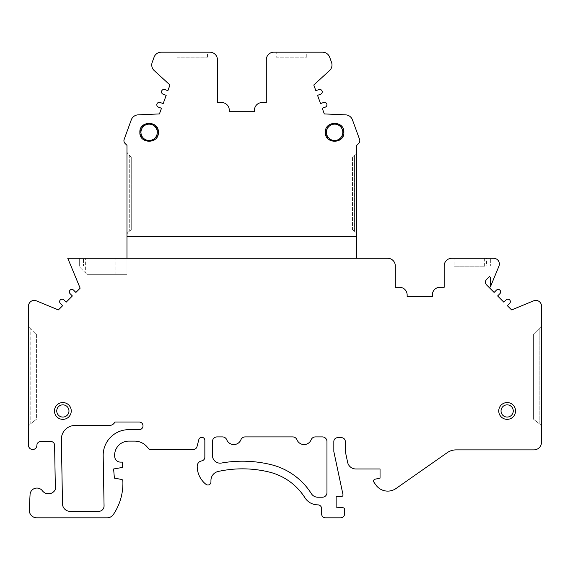 <?xml version="1.0" encoding="UTF-8"?>
<svg xmlns="http://www.w3.org/2000/svg" width="570" height="570" viewBox="0 0 570 570"><rect width="100%" height="100%" fill="white"/><g stroke="black" fill="none" stroke-linecap="round" stroke-linejoin="round"><path stroke-width="0.43" stroke-dasharray="2.85 2.14" d="M356.756 236.329L126.975 236.329L126.975 145.35L125.044 143.419A3.819 3.819 0 0 1 124.153 139.415L131.271 119.871A7.631 7.631 0 0 1 138.111 114.855L159.429 113.922L161.495 108.25L158.446 107.139A2.48 2.48 0 0 1 156.964 103.961A2.48 2.48 0 0 1 160.142 102.479L163.191 103.59L166.191 95.34L163.141 94.228A2.48 2.48 0 0 1 161.659 91.05A2.48 2.48 0 0 1 164.844 89.568L167.893 90.673L169.953 85.001L154.221 70.587A7.631 7.631 0 0 1 152.204 62.344L154.085 57.185A7.631 7.631 0 0 1 161.253 52.162L209.803 52.162A7.631 7.631 0 0 1 217.441 59.8L217.441 102.55L221.637 102.55A7.631 7.631 0 0 1 229.275 110.181L229.275 111.713L254.462 111.713L254.462 110.181A7.631 7.631 0 0 1 262.1 102.55L266.297 102.55L266.297 59.8A7.631 7.631 0 0 1 273.928 52.162L322.485 52.162A7.631 7.631 0 0 1 329.652 57.185L331.533 62.344A7.631 7.631 0 0 1 329.517 70.587L313.785 85.001L315.844 90.673L318.894 89.568A2.48 2.48 0 0 1 322.079 91.05A2.48 2.48 0 0 1 320.589 94.228L317.547 95.34L320.547 103.59L323.596 102.479A2.48 2.48 0 0 1 326.774 103.961A2.48 2.48 0 0 1 325.292 107.139L322.242 108.25L324.309 113.922L345.627 114.855A7.631 7.631 0 0 1 352.467 119.871L359.584 139.415A3.819 3.819 0 0 1 358.694 143.419L356.756 145.35L356.756 258.281L387.678 258.281A7.631 7.631 0 0 1 395.309 265.912L395.309 287.287L399.506 287.287A7.631 7.631 0 0 1 407.144 294.925L407.144 296.45L432.338 296.45L432.338 294.925A7.631 7.631 0 0 1 439.969 287.287L444.165 287.287L444.165 265.912A7.631 7.631 0 0 1 451.803 258.281L486.538 258.281L486.538 265.912L490.35 265.912L486.538 265.912L486.538 258.281L490.35 258.281L490.35 265.912L490.35 258.281L493.663 258.281A5.728 5.728 0 0 1 498.95 266.197L490.35 286.959L490.35 277.341L489.53 276.514L486.559 279.485A3.819 3.819 0 0 0 486.559 284.879L494.119 292.439L496.413 290.144A2.48 2.48 0 0 1 499.918 290.144A2.48 2.48 0 0 1 499.918 293.657L497.624 295.951L503.83 302.157L506.124 299.863A2.48 2.48 0 0 1 509.637 299.863A2.48 2.48 0 0 1 509.637 303.368L507.343 305.663L511.611 309.93L533.584 300.832A5.728 5.728 0 0 1 541.5 306.118L541.5 442.256A7.631 7.631 0 0 1 533.869 449.894L456 449.894A15.269 15.269 0 0 0 447.243 452.651L396.057 488.49A14.507 14.507 0 0 1 375.894 484.984L373.906 482.163A1.91 1.91 0 0 1 375.067 479.199L380.04 478.137L380.04 468.975L355.837 468.975A8.4 8.4 0 0 1 347.629 462.327L345.306 451.419L345.306 441.493A3.819 3.819 0 0 0 341.494 437.682L337.647 437.682A3.819 3.819 0 0 0 333.828 441.493L333.828 451.54L342.983 494.618A1.525 1.525 0 0 1 341.494 496.463L336.15 496.463L336.15 507.15L343.154 507.784A1.525 1.525 0 0 1 344.544 509.302L344.544 514.019A3.819 3.819 0 0 1 340.725 517.838L325.463 517.838A3.819 3.819 0 0 1 321.644 514.019L321.644 508.675A3.819 3.819 0 0 0 317.825 504.856A15.269 15.269 0 0 1 304.921 497.745A58.781 58.781 0 0 0 269.09 472.024A112.981 112.981 0 0 0 218.139 471.483A9.163 9.163 0 0 0 210.95 480.432L210.95 481.956A3.057 3.057 0 0 1 206.019 484.365A22.9 22.9 0 0 1 197.213 466.139A5.344 5.344 0 0 1 201.666 460.909A3.819 3.819 0 0 0 204.844 457.147L204.844 440.353A3.057 3.057 0 0 0 198.837 439.584L197.006 446.652A3.819 3.819 0 0 1 193.308 449.509L149.311 449.509L147.181 446.98A16.416 16.416 0 0 0 134.613 441.116L128.756 441.116A14.122 14.122 0 0 0 114.762 457.161A5.728 5.728 0 0 0 120.434 462.106L122.4 462.106L122.4 467.45L113.615 468.975L114.385 478.137L121.595 479.441A1.525 1.525 0 0 1 122.849 480.873A55.725 55.725 0 0 1 113.401 514.461A7.631 7.631 0 0 1 107.067 517.838L36.886 517.838A7.631 7.631 0 0 1 29.262 509.801L30.06 494.575A6.869 6.869 0 0 1 42.394 490.777A7.631 7.631 0 0 0 55.368 489.416L54.599 445.248A3.819 3.819 0 0 0 50.787 441.493L40.712 441.493A3.819 3.819 0 0 0 36.9 445.312A4.197 4.197 0 0 1 32.697 449.509A4.197 4.197 0 0 1 28.5 445.312L28.5 306.118A5.728 5.728 0 0 1 36.416 300.832L58.389 309.93L62.657 305.663L60.363 303.368A2.48 2.48 0 0 1 60.363 299.863A2.48 2.48 0 0 1 63.876 299.863L66.17 302.157L72.376 295.951L70.082 293.657A2.48 2.48 0 0 1 70.082 290.144A2.48 2.48 0 0 1 73.587 290.144L75.881 292.439L80.149 288.171L67.773 258.281L79.65 258.281L79.65 267.059L79.65 265.912L83.462 265.912L79.65 265.912L79.65 258.281L83.462 258.281L83.462 265.912L83.462 258.281L126.975 258.281L126.975 274.312L86.897 274.312L79.65 267.059L86.897 274.312L85.372 272.788L85.372 258.281L115.91 258.281L85.372 258.281M126.975 236.329L126.975 258.281L356.756 258.281M270.885 464.6A120.619 120.619 0 0 0 221.438 463.047A7.631 7.631 0 0 1 212.475 455.53L212.475 441.493A4.581 4.581 0 0 1 217.056 436.912L222.499 436.912A4.581 4.581 0 0 1 226.746 439.776A7.631 7.631 0 0 0 240.903 439.776A4.581 4.581 0 0 1 245.15 436.912L292.731 436.912A4.581 4.581 0 0 1 296.977 439.776A7.631 7.631 0 0 0 311.135 439.776A4.581 4.581 0 0 1 315.381 436.912L322.378 436.912A4.581 4.581 0 0 1 326.959 441.493L326.959 492.644A4.581 4.581 0 0 1 322.378 497.225L317.825 497.225A7.631 7.631 0 0 1 311.37 493.67A66.412 66.412 0 0 0 270.885 464.6M75.112 425.462A13.744 13.744 0 0 0 61.368 439.449L62.493 503.844A7.631 7.631 0 0 0 70.124 511.347L98.717 511.347A5.344 5.344 0 0 0 104.061 505.911L103.184 455.679A25.572 25.572 0 0 1 128.756 429.666L139.194 429.666A3.819 3.819 0 0 0 143.006 425.847A3.819 3.819 0 0 0 139.194 422.028L114.912 422.028A6.106 6.106 0 0 1 109.419 425.462L75.112 425.462M54.456 410.963A8.4 8.4 0 0 0 62.85 419.356A8.4 8.4 0 0 0 71.25 410.963A8.4 8.4 0 0 0 62.85 402.562A8.4 8.4 0 0 0 54.456 410.963M498.75 410.963A8.4 8.4 0 0 0 507.15 419.356A8.4 8.4 0 0 0 515.544 410.963A8.4 8.4 0 0 0 507.15 402.562A8.4 8.4 0 0 0 498.75 410.963M131.271 229.788L127.887 232.332L129.269 231.299L129.269 155.154L127.651 153.537L126.975 151.919L126.975 234.163L126.975 151.919L127.651 153.537L129.269 155.154L129.269 231.299L131.271 229.788L131.271 157.156L129.269 155.154L131.271 157.156L131.271 229.788M127.887 232.332L126.975 234.163L127.887 232.332M126.975 258.281L126.975 274.312L86.897 274.312L115.91 274.312L115.91 258.281M115.91 274.312L86.897 274.312L85.372 272.788M28.5 325.278L28.5 426.581L28.5 325.278L29.17 326.895L30.787 328.512L29.17 326.895L28.5 325.278M541.5 325.278L541.5 426.581L541.5 325.278L540.83 326.895L541.5 325.278M533.584 334.141L540.83 326.895L539.213 328.512L539.213 423.674L540.616 424.778L539.213 423.674L539.213 328.512L533.584 334.141L533.584 419.278L539.213 423.674L533.584 419.278L533.584 334.141M540.616 424.778L541.5 426.581L540.616 424.778M36.416 419.278L29.384 424.778L30.787 423.674L30.787 328.512L30.787 423.674L36.416 419.278L36.416 334.141L30.787 328.512L36.416 334.141L36.416 419.278M29.384 424.778L28.5 426.581L29.384 424.778M454.091 258.281L484.628 258.281L454.091 258.281L454.091 266.197L484.628 266.197L454.091 266.197M484.628 266.197L484.628 258.281M356.756 151.919L356.756 234.163L356.756 151.919L356.086 153.537L354.469 155.154L356.086 153.537L356.756 151.919M276.222 52.162L306.76 52.162L276.222 52.162L276.222 57.185L306.76 57.185L276.222 57.185M176.978 52.162L207.516 52.162L176.978 52.162L176.978 57.185L207.516 57.185L176.978 57.185M207.516 57.185L207.516 52.162M352.467 229.788L355.844 232.332L354.469 231.299L354.469 155.154L354.469 231.299L352.467 229.788L352.467 157.156L354.469 155.154L352.467 157.156L352.467 229.788M355.844 232.332L356.756 234.163L355.844 232.332M306.76 57.185L306.76 52.162M157.897 132.318A8.778 8.778 0 0 0 149.119 123.54A8.778 8.778 0 0 0 140.334 132.318A8.778 8.778 0 0 0 149.119 141.103A8.778 8.778 0 0 0 157.897 132.318A8.778 8.778 0 0 0 149.119 123.54A8.778 8.778 0 0 0 140.334 132.318A8.778 8.778 0 0 0 149.119 141.103A8.778 8.778 0 0 0 157.897 132.318M325.841 132.318A8.778 8.778 0 0 1 334.618 123.54A8.778 8.778 0 0 1 343.397 132.318A8.778 8.778 0 0 1 334.618 141.103A8.778 8.778 0 0 1 325.841 132.318A8.778 8.778 0 0 1 334.618 123.54A8.778 8.778 0 0 1 343.397 132.318A8.778 8.778 0 0 1 334.618 141.103A8.778 8.778 0 0 1 325.841 132.318"/><path stroke-width="0.85" d="M126.975 258.281L126.975 145.35L125.044 143.419A3.819 3.819 0 0 1 124.153 139.415L131.271 119.871A7.631 7.631 0 0 1 138.111 114.855L159.429 113.922L161.495 108.25L158.446 107.139A2.48 2.48 0 0 1 156.964 103.961A2.48 2.48 0 0 1 160.142 102.479L163.191 103.59L166.191 95.34L163.141 94.228A2.48 2.48 0 0 1 161.659 91.05A2.48 2.48 0 0 1 164.844 89.568L167.893 90.673L169.953 85.001L154.221 70.587A7.631 7.631 0 0 1 152.204 62.344L154.085 57.185A7.631 7.631 0 0 1 161.253 52.162L209.803 52.162A7.631 7.631 0 0 1 217.441 59.8L217.441 102.55L221.637 102.55A7.631 7.631 0 0 1 229.275 110.181L229.275 111.713L254.462 111.713L254.462 110.181A7.631 7.631 0 0 1 262.1 102.55L266.297 102.55L266.297 59.8A7.631 7.631 0 0 1 273.928 52.162L322.485 52.162A7.631 7.631 0 0 1 329.652 57.185L331.533 62.344A7.631 7.631 0 0 1 329.517 70.587L313.785 85.001L315.844 90.673L318.894 89.568A2.48 2.48 0 0 1 322.079 91.05A2.48 2.48 0 0 1 320.589 94.228L317.547 95.34L320.547 103.59L323.596 102.479A2.48 2.48 0 0 1 326.774 103.961A2.48 2.48 0 0 1 325.292 107.139L322.242 108.25L324.309 113.922L345.627 114.855A7.631 7.631 0 0 1 352.467 119.871L359.584 139.415A3.819 3.819 0 0 1 358.694 143.419L356.756 145.35L356.756 258.281L387.678 258.281A7.631 7.631 0 0 1 395.309 265.912L395.309 287.287L399.506 287.287A7.631 7.631 0 0 1 407.144 294.925L407.144 296.45L432.338 296.45L432.338 294.925A7.631 7.631 0 0 1 439.969 287.287L444.165 287.287L444.165 265.912A7.631 7.631 0 0 1 451.803 258.281L493.663 258.281A5.728 5.728 0 0 1 498.95 266.197L490.35 286.959L490.35 277.341L489.53 276.514L486.559 279.485A3.819 3.819 0 0 0 486.559 284.879L494.119 292.439L496.413 290.144A2.48 2.48 0 0 1 499.918 290.144A2.48 2.48 0 0 1 499.918 293.657L497.624 295.951L503.83 302.157L506.124 299.863A2.48 2.48 0 0 1 509.637 299.863A2.48 2.48 0 0 1 509.637 303.368L507.343 305.663L511.611 309.93L533.584 300.832A5.728 5.728 0 0 1 541.5 306.118L541.5 442.256A7.631 7.631 0 0 1 533.869 449.894L456 449.894A15.269 15.269 0 0 0 447.243 452.651L396.057 488.49A14.507 14.507 0 0 1 375.894 484.984L373.906 482.163A1.91 1.91 0 0 1 375.067 479.199L380.04 478.137L380.04 468.975L355.837 468.975A8.4 8.4 0 0 1 347.629 462.327L345.306 451.419L345.306 441.493A3.819 3.819 0 0 0 341.494 437.682L337.647 437.682A3.819 3.819 0 0 0 333.828 441.493L333.828 451.54L342.983 494.618A1.525 1.525 0 0 1 341.494 496.463L336.15 496.463L336.15 507.15L343.154 507.784A1.525 1.525 0 0 1 344.544 509.302L344.544 514.019A3.819 3.819 0 0 1 340.725 517.838L325.463 517.838A3.819 3.819 0 0 1 321.644 514.019L321.644 508.675A3.819 3.819 0 0 0 317.825 504.856A15.269 15.269 0 0 1 304.921 497.745A58.781 58.781 0 0 0 269.09 472.024A112.981 112.981 0 0 0 218.139 471.483A9.163 9.163 0 0 0 210.95 480.432L210.95 481.956A3.057 3.057 0 0 1 206.019 484.365A22.9 22.9 0 0 1 197.213 466.139A5.344 5.344 0 0 1 201.666 460.909A3.819 3.819 0 0 0 204.844 457.147L204.844 440.353A3.057 3.057 0 0 0 198.837 439.584L197.006 446.652A3.819 3.819 0 0 1 193.308 449.509L149.311 449.509L147.181 446.98A16.416 16.416 0 0 0 134.613 441.116L128.756 441.116A14.122 14.122 0 0 0 114.762 457.161A5.728 5.728 0 0 0 120.434 462.106L122.4 462.106L122.4 467.45L113.615 468.975L114.385 478.137L121.595 479.441A1.525 1.525 0 0 1 122.849 480.873A55.725 55.725 0 0 1 113.401 514.461A7.631 7.631 0 0 1 107.067 517.838L36.886 517.838A7.631 7.631 0 0 1 29.262 509.801L30.06 494.575A6.869 6.869 0 0 1 42.394 490.777A7.631 7.631 0 0 0 55.368 489.416L54.599 445.248A3.819 3.819 0 0 0 50.787 441.493L40.712 441.493A3.819 3.819 0 0 0 36.9 445.312A4.197 4.197 0 0 1 32.697 449.509A4.197 4.197 0 0 1 28.5 445.312L28.5 306.118A5.728 5.728 0 0 1 36.416 300.832L58.389 309.93L62.657 305.663L60.363 303.368A2.48 2.48 0 0 1 60.363 299.863A2.48 2.48 0 0 1 63.876 299.863L66.17 302.157L72.376 295.951L70.082 293.657A2.48 2.48 0 0 1 70.082 290.144A2.48 2.48 0 0 1 73.587 290.144L75.881 292.439L80.149 288.171L67.773 258.281L356.756 258.281M139.194 429.666A3.819 3.819 0 0 0 143.006 425.847A3.819 3.819 0 0 0 139.194 422.028L114.912 422.028A6.106 6.106 0 0 1 109.419 425.462L75.112 425.462A13.744 13.744 0 0 0 61.368 439.449L62.493 503.844A7.631 7.631 0 0 0 70.124 511.347L98.717 511.347A5.344 5.344 0 0 0 104.061 505.911L103.184 455.679A25.572 25.572 0 0 1 128.756 429.666L139.194 429.666M212.475 441.493L212.475 455.53A7.631 7.631 0 0 0 221.438 463.047A120.619 120.619 0 0 1 270.885 464.6A66.412 66.412 0 0 1 311.37 493.67A7.631 7.631 0 0 0 317.825 497.225L322.378 497.225A4.581 4.581 0 0 0 326.959 492.644L326.959 441.493A4.581 4.581 0 0 0 322.378 436.912L315.381 436.912A4.581 4.581 0 0 0 311.135 439.776A7.631 7.631 0 0 1 296.977 439.776A4.581 4.581 0 0 0 292.731 436.912L245.15 436.912A4.581 4.581 0 0 0 240.903 439.776A7.631 7.631 0 0 1 226.746 439.776A4.581 4.581 0 0 0 222.499 436.912L217.056 436.912A4.581 4.581 0 0 0 212.475 441.493M126.975 236.329L356.756 236.329M157.284 132.318A8.165 8.165 0 0 1 149.119 140.491A8.165 8.165 0 0 1 140.947 132.318A8.165 8.165 0 0 1 149.119 124.153A8.165 8.165 0 0 1 157.284 132.318M326.453 132.318A8.165 8.165 0 0 0 334.618 140.491A8.165 8.165 0 0 0 342.791 132.318A8.165 8.165 0 0 0 334.618 124.153A8.165 8.165 0 0 0 326.453 132.318M71.25 410.963A8.4 8.4 0 0 0 62.85 402.562A8.4 8.4 0 0 0 54.456 410.963A8.4 8.4 0 0 0 62.85 419.356A8.4 8.4 0 0 0 71.25 410.963M68.963 410.963A6.106 6.106 0 0 0 62.85 404.85A6.106 6.106 0 0 0 56.744 410.963A6.106 6.106 0 0 0 62.85 417.069A6.106 6.106 0 0 0 68.963 410.963M501.037 410.963A6.106 6.106 0 0 0 507.15 417.069A6.106 6.106 0 0 0 513.257 410.963A6.106 6.106 0 0 0 507.15 404.85A6.106 6.106 0 0 0 501.037 410.963M515.544 410.963A8.4 8.4 0 0 0 507.15 402.562A8.4 8.4 0 0 0 498.75 410.963A8.4 8.4 0 0 0 507.15 419.356A8.4 8.4 0 0 0 515.544 410.963M139.878 132.318C139.116 144.174 159.115 144.174 158.353 132.318C159.115 120.462 139.116 120.462 139.878 132.318M343.86 132.318C344.615 144.174 324.622 144.174 325.385 132.318C324.622 120.462 344.615 120.462 343.86 132.318"/></g></svg>
